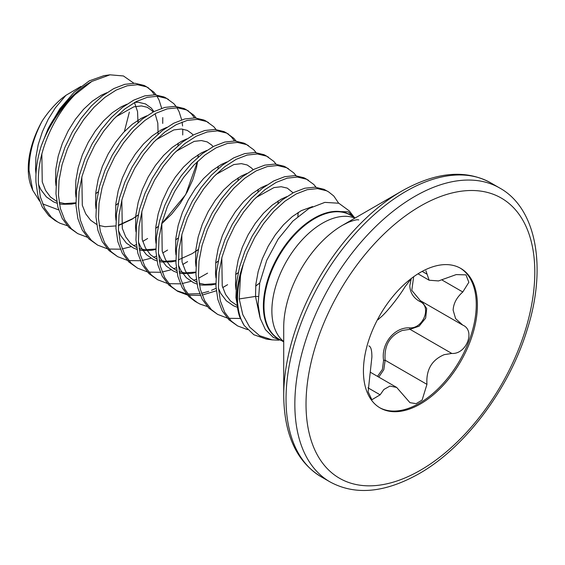 <?xml version="1.0" encoding="UTF-8"?>
<svg xmlns="http://www.w3.org/2000/svg" width="565" height="565" viewBox="0 0 565 565"><rect width="100%" height="100%" fill="white"/><g stroke="black" fill="none" stroke-linecap="round" stroke-linejoin="round"><path stroke-width="0.85" d="M283.503 341.366L273.298 337.404L265.395 329.6L260.225 318.392L258.106 304.464L259.745 282.973L266.722 260.38L278.178 239.044L292.797 221.162L308.935 208.527L324.84 202.376L338.802 203.238L349.332 210.957L354.206 217.285L348.259 211.819L341.656 211.614M258.071 296.512L255.5 296.42L239.221 298.942L242.759 314.592L249.681 327.121L259.653 335.73L272.09 339.862L278.919 340.172M244.228 325.56L239.567 316.57A80.795 46.648 -60 0 1 236.905 298.186A80.795 46.648 -60 0 1 243.324 264.095L240.535 275.579A80.675 46.577 120 0 0 237.519 298.447A80.675 46.577 120 0 0 244.228 325.56L253.84 334.734L266.32 339.092L272.09 339.862M42.248 120.903A69.82 40.313 120 0 0 28.25 168.758A69.82 40.313 120 0 0 31.499 187.227L32.749 190.285L29.027 170.439C28.956 154.238 33.363 137.726 42.248 120.903C48.11 111.99 54.699 104.44 62.03 98.254L65.921 95.337L80.88 86.445M124.392 131.511A69.82 40.313 120 0 0 124.597 130.685L129.35 112.117M58.668 209.919L42.615 203.859M39.599 201.105L32.749 190.285M239.567 316.57L235.923 297.621L236.509 282.797L239.532 267.167L244.836 251.39L252.16 236.142L261.157 222.073L271.405 209.777L282.422 199.784L293.694 192.503L304.712 188.237L314.959 187.163L323.957 189.31L328.456 191.775L333.781 195.999L338.654 203.188M243.324 264.095L247.336 252.838L254.66 237.583L263.657 223.514L273.905 211.225L284.922 201.225L296.194 193.943L307.212 189.685L317.459 188.604L326.457 190.751L328.456 191.775M67.27 225.675L60.031 223.267L55.2 220.604L48.873 215.809L42.234 206.924L37.876 195.554L35.962 182.177C35.475 170.757 37.233 158.694 41.238 145.996L47.969 129.004A80.47 46.464 -60 0 1 91.805 81.438L75.138 94.539A80.795 46.648 120 0 0 41.238 145.996M57.694 222.045L51.373 217.25L44.734 208.365L40.376 196.994L38.462 183.618C36.725 154.641 52.82 116.715 75.138 94.539M87.264 237.222L77.695 233.592L68.874 227.349L62.235 218.471L57.877 207.101L55.963 193.717L56.542 178.9L59.565 163.264L64.869 147.486L72.2 132.238L81.191 118.17L91.438 105.874L102.456 95.88L113.734 88.599L124.745 84.333L134.993 83.26L143.99 85.407L145.989 86.431L153.814 92.095L156.102 94.892M147.218 87.194L151.314 90.654L154.499 94.786M77.695 233.592L71.374 228.797L64.735 219.912L60.377 208.541L58.456 195.165L59.042 180.341L62.065 164.712L67.369 148.934L74.7 133.686L83.691 119.611L93.938 107.322L104.956 97.321L116.235 90.04L127.245 85.781L137.493 84.708L146.49 86.848L148.489 87.879M156.999 96.227L159.118 100.21L161.689 108.311M162.776 117.591L162.727 123.417M107.258 248.762L97.689 245.139L88.867 238.896L82.229 230.012L77.871 218.641L75.957 205.264L76.536 190.44L79.566 174.811L84.87 159.033L92.194 143.785L101.192 129.717L111.432 117.421L122.45 107.428L133.728 100.146L144.746 95.88L154.987 94.807L163.984 96.947L165.99 97.978L173.808 103.642L176.103 106.439M97.689 245.139L91.368 240.337L84.729 231.459L80.371 220.089L78.457 206.705L79.036 191.888L82.059 176.252L87.37 160.474L94.694 145.226L103.692 131.158L113.932 118.862L124.95 108.868L136.229 101.587L147.246 97.321L157.487 96.248L166.484 98.395L168.49 99.419M177 107.774L179.112 111.757L181.683 119.858M182.092 122.04L182.58 125.988M182.77 129.131L182.721 134.964M127.252 260.31L117.682 256.68L108.861 250.443L102.223 241.559L97.865 230.188L95.951 216.812L96.537 201.988L99.56 186.358L104.864 170.581L112.188 155.333L121.185 141.257L131.433 128.968L142.444 118.968L153.722 111.686L164.74 107.428L174.988 106.354L183.978 108.494L185.984 109.525L193.809 115.189L196.097 117.979M187.213 110.281L191.309 113.742L194.494 117.873M117.682 256.68L111.362 251.884L104.723 242.999L100.365 231.629L98.451 218.252L99.03 203.428L102.06 187.799L107.364 172.021L114.688 156.773L123.686 142.705L133.933 130.409L144.944 120.409L156.222 113.134L167.24 108.868L177.488 107.795L186.478 109.935L188.484 110.966M147.253 271.857L137.683 268.227L128.862 261.983L122.224 253.106L117.866 241.735L115.952 228.352L116.531 213.535L119.554 197.898L124.858 182.121L132.189 166.873L141.179 152.804L151.427 140.508L162.445 130.515L173.723 123.234L184.734 118.968L194.982 117.894L203.979 120.041L205.978 121.065L213.803 126.73L216.091 129.526M137.683 268.227L131.355 263.431L124.724 254.547L120.366 243.176L118.445 229.8L119.031 214.975L122.054 199.339L127.358 183.569L134.682 168.321L143.68 154.245L153.927 141.956L164.945 131.956L176.216 124.674L187.234 120.416L197.482 119.342L206.479 121.482L208.478 122.513M167.247 283.397L157.677 279.774L148.856 273.531L142.218 264.646L137.86 253.275L135.946 239.899L136.525 225.075L139.548 209.446L144.859 193.668L152.183 178.42L161.18 164.351L171.421 152.056L182.439 142.055L193.717 134.781L204.735 130.515L214.975 129.442L223.973 131.581L225.979 132.613L233.797 138.277L236.092 141.066M227.201 133.375L231.297 136.836L234.489 140.96M157.677 279.774L151.356 274.971L144.718 266.094L140.36 254.723L138.446 241.34L139.025 226.523L142.048 210.886L147.359 195.109L154.683 179.861L163.68 165.792L173.921 153.496L184.939 143.503L196.217 136.221L207.235 131.956L217.476 130.882L226.473 133.029L228.479 134.053M187.241 294.944L177.671 291.314L168.85 285.078L162.212 276.193L157.854 264.823L155.94 251.446L156.526 236.622L159.549 220.986L164.853 205.215L172.177 189.967L181.174 175.892L191.422 163.603L202.432 153.602L213.711 146.321L224.729 142.062L234.976 140.989L243.967 143.129L245.973 144.16L253.798 149.824L256.086 152.614M177.671 291.314L171.35 286.519L164.712 277.634L160.354 266.263L158.44 252.887L159.019 238.063L162.049 222.433L167.353 206.656L174.677 191.408L183.674 177.339L193.915 165.044L204.933 155.043L216.211 147.769L227.229 143.503L237.47 142.429L246.467 144.569L248.473 145.601M207.242 306.491L200.003 304.083L195.172 301.42L188.851 296.618L182.213 287.74L177.855 276.37L175.934 262.986L176.52 248.169L179.543 232.533L184.847 216.755L192.178 201.507L201.168 187.439L211.416 175.143L222.433 165.15L233.712 157.868L244.723 153.602L254.97 152.529L263.968 154.676L265.967 155.7L273.792 161.364L276.08 164.161M197.672 302.861L191.344 298.059L184.706 289.181L180.355 277.811L178.434 264.427L179.02 249.61L182.043 233.974L187.347 218.203L194.671 202.955L203.668 188.88L213.916 176.591L224.934 166.59L236.205 159.309L247.223 155.05L257.471 153.97L266.468 156.117L268.467 157.148M227.236 318.031L217.666 314.408L208.845 308.165L202.206 299.281L197.849 287.91L195.935 274.534L196.514 259.709L199.537 244.08L204.848 228.302L212.172 213.054L221.169 198.986L231.41 186.69L242.427 176.69L253.706 169.415L264.724 165.15L274.964 164.076L283.962 166.216L285.968 167.247L293.786 172.911L296.081 175.701M217.666 314.408L211.345 309.606L204.707 300.728L200.349 289.358L198.435 275.974L199.014 261.15L202.037 245.521L207.348 229.743L214.672 214.495L223.669 200.427L233.91 188.131L244.928 178.137L256.206 170.856L267.224 166.59L277.464 165.517L286.462 167.664L288.468 168.688M247.562 329.642L237.66 325.949L228.839 319.705L222.2 310.828L217.843 299.457L215.929 286.074L216.515 271.257L219.538 255.62L224.842 239.85L232.166 224.602L241.163 210.526L251.411 198.237L262.421 188.237L273.7 180.955L284.718 176.697L294.965 175.616L303.956 177.763L305.962 178.794L313.78 184.458L316.075 187.248M237.66 325.949L231.339 321.153L224.701 312.268L220.343 300.898L218.429 287.521L219.008 272.697L222.038 257.068L227.342 241.29L234.666 226.042L243.663 211.974L253.904 199.678L264.921 189.678L276.2 182.396L287.218 178.137L297.458 177.064L306.456 179.204L308.462 180.235M147.606 238.508L142.74 241.424M138.962 243.395L138.58 243.579M136.313 244.617L133.587 245.747M131.002 246.686L122.16 248.932M120.345 249.193L108.763 249.045M167.6 250.048L162.734 252.972M156.307 256.164L153.581 257.294M151.003 258.233L142.161 260.472M140.339 260.733L128.756 260.592M187.601 261.595L182.735 264.512M178.957 266.482L178.575 266.666M176.308 267.711L173.575 268.841M170.997 269.78L162.155 272.019M160.34 272.281L148.757 272.132M207.595 273.142L198.951 278.029M196.302 279.251L193.576 280.381M190.991 281.321L182.149 283.559M180.334 283.828L168.751 283.679M216.07 288.312L211.494 290.318M208.753 291.335L201.507 293.32M199.65 293.666L187.792 293.998M186.252 293.779L176.442 290.565M227.589 284.682L222.723 287.606M216.296 290.798L202.15 295.107M200.328 295.368L188.745 295.227M240.323 318.462L228.74 318.314M283.715 395.888L283.715 327.312A83.373 48.138 120 0 1 342.665 225.202L402.047 190.921A167.36 96.622 120 0 0 283.715 395.888C284.244 434.902 296.731 461.873 321.167 476.789L329.988 481.881C355.124 495.583 384.723 492.913 418.778 473.866C465.03 447.777 509.263 388.854 527.18 329.678C547.379 266.659 535.987 207.92 499.658 187.997A169.677 97.964 120 0 0 414.823 196.401A169.677 97.964 120 0 0 303.977 345.914A169.677 97.964 120 0 0 329.988 481.881M377.498 376.368L382.399 369.418L383.586 360.357C380.888 343.732 394.49 326.895 409.703 327.87C423.27 328.837 431.907 306.513 419.915 301.541C413.531 298.052 410.155 292.783 409.802 285.749L411.242 278.602M363.429 371.064A80.583 46.528 120 0 0 380.125 407.951A80.583 46.528 120 0 0 442.218 386.361A80.583 46.528 120 0 0 477.397 305.27A80.583 46.528 120 0 0 460.708 268.375A80.583 46.528 120 0 0 398.608 289.965A80.583 46.528 120 0 0 363.429 371.064M379.56 407.619A80.583 46.528 120 0 0 441.463 385.323A80.583 46.528 120 0 0 476.267 304.613A80.583 46.528 120 0 0 460.136 268.057M368.846 345.872L369.143 346.055C370.993 346.896 371.904 350.561 371.89 357.052L368.126 391.799L371.862 399.745L380.125 394.822L383.896 389.483L389.942 386.057L396.686 387.442L409.95 402.668L416.144 403.657L422.133 400.013L426.949 384.362C425.989 369.835 431.752 359.933 444.224 354.658L451.802 353.443C466.372 354.538 475.737 330.469 462.791 325.136L455.609 318.639L453.13 310.15C453.476 303.469 456.69 297.416 462.791 291.992L468.844 282.309L465.984 274.865L456.188 274.597L438.525 280.932L429.153 280.226L425.911 270.797M463.159 325.341L462.791 325.136M411.525 278.305L404.985 286.829C398.593 297.487 385.662 313.575 380.125 317.756L378.013 319.734M421.921 301.555L426.702 308.511L425.664 318.088L419.124 326.175L409.999 329.31L402.315 330.461C389.716 335.624 383.995 345.547 385.146 360.23L383.812 369.687L378.748 377.088M413.658 276.73L411.786 290.353L420.318 300.637L462.142 324.776M383.586 360.357L385.146 360.23L426.949 384.362M409.703 327.87A1.215 0.572 -90.2 0 0 409.999 329.31L451.802 353.443M420.883 300.961A1.215 0.678 -62 0 0 419.915 301.541M91.805 81.438L109.977 74.82L103.981 75.639L89.319 80.844L74.093 92.25L59.848 108.791L47.969 129.004M109.977 74.82L123.445 75.964L133.856 83.217M239.221 298.942L240.535 275.579M355.251 217.935L350.349 215.103A71.543 41.301 120 0 0 295.22 234.27A71.543 41.301 120 0 0 263.989 306.265A71.543 41.301 120 0 0 278.806 339.014L283.715 341.853M354.982 218.097A71.543 41.301 120 0 0 322.467 223.203A71.543 41.301 120 0 0 271.878 310.821A71.543 41.301 120 0 0 283.715 341.535M280.346 339.904A71.663 41.372 -60 0 1 263.375 306.011A71.663 41.372 -60 0 1 296.018 232.476A71.663 41.372 -60 0 1 351.889 215.992M402.054 190.913A167.36 96.622 120 0 0 402.047 190.921L402.054 190.913C436.109 171.866 465.701 169.196 490.844 182.905A169.677 97.964 120 0 0 406.009 191.309A169.677 97.964 120 0 0 295.163 340.829A169.677 97.964 120 0 0 321.167 476.789M420.416 206.084A161.767 93.395 120 0 0 306.025 404.208A161.767 93.395 120 0 0 420.416 470.25A161.767 93.395 120 0 0 534.801 272.125A161.767 93.395 120 0 0 420.416 206.084M367.949 387.795L380.125 394.822M442.204 280.113L462.791 291.992M422.161 271.391L426.949 274.152M259.886 317.17L255.5 296.42L255.846 284.336L258.17 271.596L262.344 258.735L268.156 246.298L275.317 234.821L283.496 224.785L292.303 216.607L301.315 210.632L312.565 206.564M235.944 289.506L235.499 284.88L235.845 272.789L238.169 260.048L242.343 247.188L248.155 234.757L255.323 223.281L263.502 213.238L272.302 205.067L281.321 199.092L286.794 196.62M236.996 307.127L233.493 305.764L226.346 300.813L220.844 293.539L218.471 288.341M215.95 277.959L215.505 273.333L215.851 261.249L218.175 248.501L222.349 235.64L228.161 223.21L235.33 211.734L243.501 201.698L252.308 193.52L261.32 187.545L266.793 185.073M298.2 212.433L297.932 216.43M259.723 283.079L255.67 286.095M195.949 266.419L195.511 261.793L195.857 249.702L198.181 236.961L202.355 224.1L208.167 211.663L215.329 200.187L223.507 190.151L232.314 181.972L241.326 175.998L246.799 173.526M278.206 200.886L278.072 203.372M238.197 272.718L235.676 274.555M215.858 284.047L211.508 284.937L202.002 285.113L199.36 284.661M197.001 284.04L193.498 282.677L186.358 277.726L180.849 270.451L178.476 265.253M175.955 254.872L175.51 250.246L175.856 238.162L178.18 225.414L182.361 212.553L188.166 200.123L195.335 188.646L203.513 178.604L212.313 170.432L221.332 164.457L226.805 161.986M258.212 189.346L258.078 191.825M218.203 261.178L215.682 263.007M195.864 272.507L191.514 273.389L182.001 273.566L179.359 273.114M177.007 272.492L173.504 271.129L166.357 266.179L160.856 258.904L158.483 253.706M155.961 243.324L155.516 238.698L155.862 226.614L158.186 213.867L162.36 201.006L168.172 188.576L175.341 177.099L183.519 167.063L192.319 158.885L201.331 152.91L206.804 150.438M238.211 177.798L238.077 180.284M198.202 249.631L195.681 251.467M175.87 260.959L171.52 261.849L162.007 262.019L159.365 261.567M157.013 260.945L153.511 259.589L146.363 254.631L140.855 247.364L138.489 242.166M135.96 231.784L135.522 227.158L135.868 215.067L138.192 202.327L142.366 189.466L148.178 177.029L155.34 165.552L163.518 155.516L172.325 147.338L181.337 141.363L186.81 138.891M218.217 166.251L218.083 168.737M178.208 238.084L175.687 239.92M155.869 249.412L151.519 250.302L142.013 250.479L139.371 250.027M137.013 249.405L133.51 248.042L126.369 243.091L120.861 235.817L118.488 230.619M115.966 220.237L115.521 215.611L115.867 203.527L118.198 190.779L122.372 177.918L128.177 165.489L135.346 154.012L143.524 143.969L152.324 135.798L161.343 129.823L166.816 127.351M198.223 154.711L198.089 157.19M197.637 161.329L196.465 167.685L192.806 179.656L187.298 191.747L180.157 203.414L171.654 214.121L161.703 223.761M158.214 226.544L155.693 228.373M95.972 208.697L95.527 204.064L95.873 191.98L98.197 179.232L102.371 166.378L108.183 153.941L115.352 142.465L123.53 132.429L132.33 124.251L141.342 118.276L146.815 115.804M178.222 143.164L178.088 145.65M138.213 214.997L132.012 219.248L118.36 225.619M75.971 197.15L75.533 192.524L75.88 180.433L78.203 167.692L82.377 154.831L88.189 142.401L95.351 130.918L103.529 120.882L112.336 112.703L121.348 106.736L126.821 104.257M134.781 102.357L138.326 102.258L145.495 103.925L151.307 108.106L153.927 111.588M155.085 113.734L157.805 123.128L158.094 134.103M118.219 203.457L115.698 205.286M55.977 185.603L55.532 180.977L55.879 168.893L58.209 156.145L62.383 143.284L68.188 130.854L75.357 119.377L83.535 109.335L92.335 101.163L101.354 95.188L106.827 92.717M138.234 120.077L138.1 122.556M98.225 191.909L95.704 193.739M75.887 203.238L71.536 204.12L62.03 204.297L59.382 203.845M57.03 203.223L53.527 201.86L46.387 196.91L40.878 189.642L38.505 184.437M35.983 174.062L35.538 169.429L35.885 157.345L38.208 144.605L42.382 131.744L48.194 119.307L55.363 107.83L65.921 95.337M353.57 216.967L348.259 211.819M402.047 190.921L342.665 225.202L348.379 222.306C353.648 220.329 356.882 219.503 358.083 219.834L358.768 219.898M370.562 372.356L396.686 387.442M418.022 273.806L429.146 280.233M420.318 300.637L420.967 300.99M490.844 182.905L499.658 187.997M41.845 154.033L42.241 181.881L45.588 190.476L50.504 197.03L56.719 201.373M59.148 202.362L64.763 203.605L75.88 202.821M95.711 193.618L98.246 191.796M137.994 122.654L137.542 111.566L134.477 102.526M115.712 205.166L118.247 203.336M157.988 134.195L158.108 131.694M153.108 112.011L151.837 110.521L147.253 107.279L141.434 105.923L133.87 106.82L116.009 116.75M81.833 177.12L82.313 205.279L85.689 213.761L90.619 220.23L96.707 224.46M99.143 225.456L104.949 226.713L115.874 225.915M118.36 225.266L132.846 218.591L138.241 214.884M177.982 145.742L178.102 143.242M155.7 228.253L158.235 226.431M161.724 223.662L185.708 194.593L197.559 161.406M197.983 157.289L198.096 154.782M193.103 135.099L191.825 133.608L187.241 130.367L181.429 129.011L173.858 129.908L155.996 139.838M121.828 200.208L122.308 228.359L125.677 236.848L130.607 243.317L136.702 247.548M139.131 248.544L144.937 249.801L155.862 249.003M175.701 239.8L178.236 237.971M217.977 168.829L218.097 166.329M213.097 146.646L211.797 145.12L207.207 141.9L201.373 140.558L194.212 141.363L175.998 151.385M141.822 211.755L142.196 239.496L145.537 248.134L150.445 254.709L156.696 259.095M159.132 260.091L164.683 261.32L175.863 260.55M178.349 259.9L192.142 253.657L198.23 249.518M237.971 180.376L238.091 177.876M161.816 223.302L162.19 251.037L165.531 259.674L170.439 266.256L176.697 270.635M179.126 271.631L184.677 272.867L195.857 272.09M215.689 262.887L218.224 261.058M257.972 191.923L258.085 189.416M253.092 169.733L251.806 168.229L247.216 164.994L241.396 163.645L233.818 164.556L215.985 174.472M181.817 234.849L182.036 261.998L185.553 271.264L190.462 277.825L196.691 282.182M199.12 283.178L204.714 284.414L215.851 283.637M235.683 274.435L238.225 272.605M277.966 203.464L278.086 200.963M255.684 285.975L259.745 282.98M297.84 216.515L298.08 212.511M293.087 192.82L287.267 188.11L281.201 186.725L273.947 187.601L255.98 197.566M221.805 257.937L222.243 285.925L225.605 294.471L230.527 300.983L236.686 305.27M341.656 211.6L343.612 212.066"/></g></svg>
